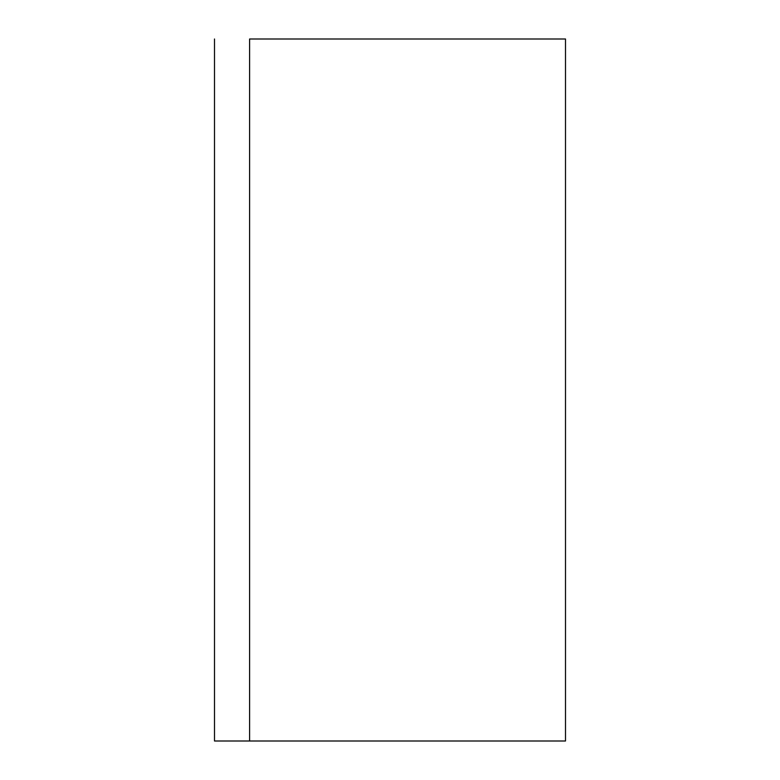 <?xml version="1.0" encoding="UTF-8"?>
<svg xmlns="http://www.w3.org/2000/svg" width="780" height="780" viewBox="0 0 780 780"><rect width="100%" height="100%" fill="white"/><g stroke="black" fill="none" stroke-linecap="round" stroke-linejoin="round"><path stroke-width="1.17" d="M249.6 39L249.6 741L249.6 39L565.5 39L565.5 741L565.5 39L249.6 39L249.6 741L214.5 741L565.5 741L249.6 741L249.6 39M214.5 39L214.5 741L214.5 39"/></g></svg>
